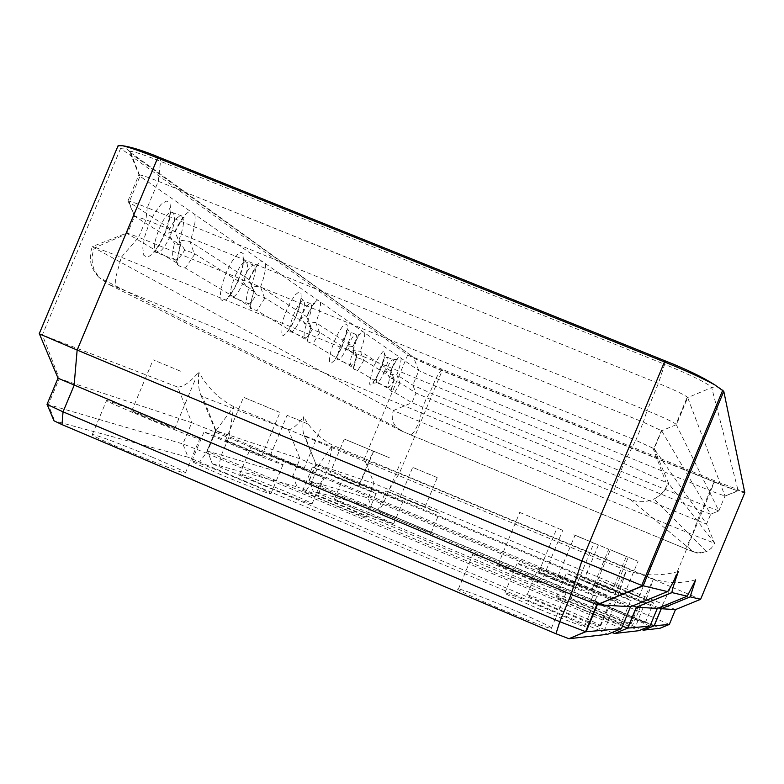 <?xml version="1.0" encoding="UTF-8"?>
<svg xmlns="http://www.w3.org/2000/svg" width="784" height="784" viewBox="0 0 784 784"><rect width="100%" height="100%" fill="white"/><g stroke="black" fill="none" stroke-linecap="round" stroke-linejoin="round"><path stroke-width="0.59" stroke-dasharray="3.92 2.94" d="M519.625 512.383L562.736 530.337L519.625 512.383M180.467 371.175L153.154 359.817L180.467 371.175M497.899 564.647C493.254 563.49 536.932 581.914 540.94 582.796L522.036 574.153L497.899 564.647M159.328 421.674L173.93 428.436C168.384 426.819 129.674 410.698 131.771 410.875L159.328 421.674M524.908 574.633C554.66 587.236 568.312 593.478 565.862 593.361C556.493 591.195 460.257 550.525 472.928 554.112C480.112 556.317 497.438 563.157 524.908 574.633M166.237 423.87C138.621 412.237 106.673 399.703 106.575 400.497C102.312 400.389 198.93 440.324 199.646 438.971C199.381 438.197 188.238 433.16 166.237 423.87M57.987 378.211L191.757 422.703L182.878 443.92L188.101 457.209L54.008 420.802M39.21 333.788L177.752 387.11L191.757 422.703L214.973 432.013L206.172 453.064L182.878 443.92L48.343 404.593L54.645 420.9M47.138 404.515L48.343 404.593L59.261 378.535L42.365 334.915L120.609 148.382L118.1 145.706M510.717 608.796C540.421 621.516 553.945 628.072 551.289 628.464C541.509 627.269 445.39 586.246 458.464 588.882C465.823 590.656 483.238 597.29 510.717 608.796M152.292 457.18C124.705 445.469 92.581 433.356 92.277 434.62C87.632 435.443 184.338 475.222 185.436 472.958C185.328 471.801 174.273 466.549 152.292 457.18M678.346 571.516C660.765 576.279 643.458 575.956 626.426 570.546L612.529 598.79L598.79 630.12L188.101 457.209M598.79 630.12L607.708 634.276M221.402 474.888C201.939 466.607 192.08 462.011 191.825 461.1C193.109 459.561 276.301 494.047 270.843 493.842C265.394 492.666 248.91 486.354 221.402 474.888M540.372 609.57C563.872 619.399 578.533 625.064 584.354 626.563C594.429 628.65 510.639 593.125 504.896 592.861C503.789 593.429 515.607 598.996 540.372 609.57M180.144 244.843L174.499 243.608C172.088 252.37 172.029 257.701 174.293 259.602L175.342 259.876C177.978 259.573 181.104 256.27 184.71 249.978L194.177 253.418L253.918 290.884L248.361 289.727C246.147 297.332 245.902 301.899 247.636 303.408L248.273 303.594C250.37 303.388 253.016 300.399 256.221 294.627L264.375 297.548L311.023 326.81L305.936 325.664C303.888 332.396 303.545 336.375 304.898 337.61L305.319 337.737C307.024 337.581 309.308 334.856 312.159 329.554L319.323 332.093L356.759 355.573L352.065 354.466C350.174 360.493 349.762 364.031 350.85 365.06L351.144 365.158C352.565 365.021 354.554 362.512 357.122 357.631L363.502 359.866L394.205 379.123L389.864 378.064C388.1 383.523 387.659 386.698 388.55 387.58L394.048 380.681L399.801 382.68L416.01 393.019L426.682 397.743L701.455 510.747L697.378 520.566L411.972 402.702L394.685 392.431L391.481 391.481L391.01 390.246L357.788 370.499L353.966 369.225L353.349 367.863L312.836 343.794L308.122 341.961L307.367 340.55L256.897 310.562L252.046 309.131L249.998 306.466L185.367 268.059C180.604 267.148 177.605 265.364 176.4 262.728L180.144 244.843L134.623 216.247L129.086 202.223L139.983 176.243L138.827 175.038C139.885 174.469 146.373 176.557 158.309 181.32L658.413 383.366L664.665 364.305L160.534 161.347C137.063 152.125 126.91 149.303 130.066 152.89L129.703 151.341L126.577 148.901L123.362 148.107L120.609 148.382L407.739 354.878C412.609 357.818 424.095 363.031 442.205 370.528L714.518 481.895L671.016 586.795L399.301 473.467L304.172 435.532C302.634 431.915 302.467 425.663 303.673 416.765C297.42 425.055 292.344 429.397 288.453 429.799L202.595 396.694L200.929 395.332C198.675 390.422 197.96 382.661 198.773 372.067C190.443 381.965 183.436 386.973 177.752 387.11M613.666 597.976L616.645 599.231L626.426 570.546L233.71 406.68C218.726 398.782 207.084 387.247 198.773 372.067M630.512 606.777L214.973 432.013L233.71 406.68L229.104 436.688L215.463 430.651L216.051 430.808L207.554 451.123L212.288 463.814L207.554 451.123L292.804 476.045L297.107 486.864L212.572 463.863M573.8 534.776L593.86 543.126L573.8 534.776M279.525 412.257L243.55 397.282L279.525 412.257M555.141 579.68L538.637 572.261C541.225 572.751 579.807 588.99 575.348 587.716L555.141 579.68M261.307 455.857L261.787 455.984C264.11 456.376 225.821 440.481 225.341 440.853L261.307 455.857M552.936 579.307L596.732 596.751C606.512 599.544 522.644 564.245 517.195 563.265C516.235 563.48 528.151 568.831 552.936 579.307M233.769 445.302L203.997 432.013C204.977 431.171 288.14 465.696 282.965 464.794C277.673 463.256 261.278 456.758 233.769 445.302M621.447 628.65L603.543 620.438L206.172 453.064L199.773 461.756M613.46 597.888L229.104 436.688L220.529 457.199L206.956 451.006L215.463 430.651M695.663 579.817C681.414 583.688 667.351 583.414 653.474 579.013L332.436 445.116C320.107 438.628 310.523 429.181 303.673 416.765M657.296 608.472L642.508 601.985L635.236 619.507L311.091 483.297L318.245 466.157L332.436 445.116L327.653 469.263L645.222 602.269L653.474 579.013L642.508 601.985L299.998 458.797L216.051 430.808L202.595 396.694M612.265 550.593L628.249 557.248L612.265 550.593M373.429 451.163L344.294 439.03L373.429 451.163M597.271 586.706L583.61 580.67L613.343 593.155L597.271 586.706M358.719 486.433L329.594 474.271L358.719 486.433M595.85 586.471L630.689 600.446C637.059 602.269 569.419 573.878 566.273 573.408L595.85 586.471M337.884 478.348L312.434 467.137C313.482 466.754 380.23 494.547 376.055 493.616L337.884 478.348M649.965 626.142L635.236 619.507L631.502 627.347L306.27 490.47L311.091 483.297L292.804 476.045L299.998 458.797L288.453 429.799M585.766 610.756L620.732 624.436C627.288 625.799 559.707 597.281 556.366 597.261C556.072 597.81 565.872 602.308 585.766 610.756M306.27 490.47L297.107 486.864M327.937 502.201C311.287 495.145 302.849 491.284 302.634 490.637C303.869 489.804 370.626 517.597 366.255 517.126C362.179 516.127 349.409 511.148 327.937 502.201M631.502 627.347L638.852 630.699M632.835 605.826L616.645 599.231L604.729 629.621L611.951 632.541M604.729 629.621L589.627 623.241M589.156 623.045L212.288 463.814M284.131 490.97C259.337 480.631 244.53 474.928 239.737 473.859C234.994 473.595 310.591 505.004 312.052 503.906C311.963 503.142 302.653 498.83 284.131 490.97M567.146 610.266C589.96 619.977 600.956 625.103 600.132 625.652C595.105 625.318 518.92 593.057 527.171 594.762C532.12 596.026 545.448 601.201 567.146 610.266M649.769 566.077L651.073 566.616M437.158 477.564L412.678 467.372L437.158 477.564M625.603 591.44L638.931 596.81L625.603 591.44M424.83 507.179L400.35 496.948L424.83 507.179M624.613 591.273L653.513 602.925C658.07 604.248 601.377 580.493 599.417 580.258L624.613 591.273M408.16 500.653L385.973 490.97C386.786 490.725 442.666 514.02 439.314 513.197L408.16 500.653M700.612 599.309L671.016 586.795L662.911 604.15L374.125 483.512L316.187 464.197L309.239 480.847L313.247 491.264L309.239 480.847L368.068 498.036L371.724 507.16L313.394 491.294M675.475 609.609L662.911 604.15L656.806 618.88L368.068 498.036L374.125 483.512L364.305 459.042L407.739 354.878L408.925 354.721L413.344 357.22L131.036 153.644L139.983 176.243L418.852 370.626L435.914 378.309L710.088 490.637L714.136 482.023L690.224 472.242M616.195 611.549L645.183 623.006C649.877 623.995 593.214 600.152 591.116 600.24L616.195 611.549M669.32 624.446L656.806 618.88L653.738 625.465L371.724 507.16M399.84 520.635L377.761 510.688C378.692 510.129 434.581 533.443 431.092 532.944L399.84 520.635M653.738 625.465L659.981 628.268M744.761 492.773C742.242 492.666 732.168 489.04 714.518 481.895L714.792 480.798L714.136 482.023C728.395 487.785 736.401 490.657 738.146 490.637L711.686 387.57L687.686 397.606L687.254 397.086C683.354 394.234 673.74 389.658 658.413 383.366L647.074 410.659L147.255 207.672L158.309 181.32L160.534 161.347L160.063 157.653M658.844 607.835L645.222 602.269L635.422 627.014L641.665 629.542M635.422 627.014L629.376 624.466M629.209 624.397L313.247 491.264M369.607 512.883L334.415 499.114C330.446 498.624 392.549 524.506 393.676 523.82L369.607 512.883M603.425 611.216C621.996 619.086 631.218 623.29 631.1 623.829C628.17 623.799 565.313 597.281 571.085 598.525L603.425 611.216M610.285 549.711L638.058 561.275L610.285 549.711L596.438 583.071L624.182 594.703L596.467 583.08M389.325 457.719L373.223 451.025L389.325 457.719M375.722 490.353L359.533 483.865L375.722 490.353M612.539 589.254L640.361 601.504C637.598 601.063 574.701 574.672 580.307 576.309L612.539 589.254M378.613 491.274L343.549 477.211C339.746 476.329 401.839 502.201 402.809 501.897L378.613 491.274M650.642 624.525L632.453 617.047M632.286 616.979L308.935 480.778M319.108 493.93L320.656 486.051L327.653 469.263L315.874 464.108L305.005 436.188M574.966 535.168L608.766 549.241L574.966 535.168M307.367 423.752L287.091 415.324L307.367 423.752M558.051 575.897L591.812 590.078L558.051 575.897M290.805 463.403L303.408 469.067L270.402 455.288L290.805 463.403M578.249 583.531C601.083 593.165 612.157 598.104 611.461 598.359C606.679 597.428 530.435 565.362 538.441 567.655L578.249 583.531M295.068 464.755L250.88 447.194C246.382 446.351 321.959 477.77 323.175 477.25L295.068 464.755M622.457 626.22L593.38 614.195M592.92 613.999L220.529 457.199L219.059 466.95M184.71 249.978L178.909 240.051L189.934 241.452L248.969 279.516L242.56 280.476L248.361 289.727M176.4 262.728L127.351 233.593L134.623 216.247L128.36 201.713L174.93 231.79L167.874 233.044L174.499 243.608M401.065 358.229C401.163 361.738 399.752 367.275 396.831 374.83L412.805 385.13L429.897 392.735L703.993 505.337L710.088 490.637L724.975 496.056L739.782 490.274L714.792 480.798L442.068 369.274L441.049 370.322C426.633 364.354 417.509 360.209 413.687 357.896L418.852 370.626L412.805 385.13L416.01 393.019L411.972 402.702L393.352 410.571L94.364 247.95L127.351 233.593L126.959 232.975L92.345 246.558L94.364 247.95C91.483 255.123 91.375 262.258 94.021 269.353L98.96 277.438C90.395 268.481 88.19 258.181 92.345 246.558M357.122 357.631L352.878 350.526L360.287 351.271L390.648 370.842L385.62 371.322L389.864 378.064M312.159 329.554L307.495 321.705L315.815 322.606L352.829 346.469L347.41 347.057L352.065 354.466M265.296 263.591C266.041 268.814 264.453 276.605 260.543 286.973L306.642 316.697L300.772 317.432L305.936 325.664M320.44 302.026C320.881 306.524 319.343 313.394 315.825 322.606L319.323 332.093M194.755 214.414C195.951 220.618 194.354 229.634 189.944 241.452L194.177 253.418M364.717 332.896C364.962 336.846 363.482 342.971 360.287 351.271L363.502 359.866M394.048 380.681L390.148 374.193L396.822 374.83L399.801 382.68M256.221 294.627L251.047 285.856L260.533 286.964L264.375 297.548M134.172 215.943L145.951 219.755L643.311 422.174L647.074 410.659C662.402 416.97 672.055 421.459 676.024 424.134L687.254 397.086M128.36 201.713L127.89 201.125C128.88 200.704 135.338 202.889 147.255 207.672L145.951 219.755L138.621 237.258L126.959 232.975M614.342 492.479L118.227 287.875C116.081 286.67 115.268 283.132 115.797 277.262L121.295 257.26L623.77 463.393L668.723 483.63C665.724 490.588 660.804 495.713 653.964 498.996L652.847 499.486C645.359 502.446 637.892 502.456 630.424 499.516L614.342 492.479C613.852 491.94 614.489 488.893 616.273 483.336L623.77 463.393L635.795 440.285L654.199 448.771L706.6 524.075L710.696 514.206L718.84 510.864L703.993 505.337L701.455 510.747L710.696 514.216L661.667 430.779L643.311 422.174L635.795 440.285L138.621 237.258L121.295 257.26L93.09 246.588M630.424 499.516L693.566 551.926L685.628 548.751L692.282 534.561L714.616 543.263L668.723 483.63L654.199 448.771L661.667 430.779L676.484 424.595L687.686 397.606L724.975 496.027L718.84 510.845L676.024 424.134M744.8 492.695L744.026 491.735L738.156 490.578L724.975 496.056M668.458 524.721L692.282 534.561L697.378 520.566L706.6 524.075L714.616 543.263L711.362 548.232L706.511 551.671C688.558 554.121 702.248 553.582 685.677 548.751L662.47 539.147L685.628 548.751M667.155 524.182L393.352 410.571L392.235 414.814L392.323 419.195L393.264 422.556L396.106 427.113L98.96 277.438L108.613 284.308L118.227 287.875M238.326 280.545L242.109 269.706L243.981 260.219L243.559 253.918L240.894 252.085L236.484 255.153L231.211 262.571L226.125 272.852L222.274 283.916L220.441 293.51L220.97 299.694L223.734 301.281L228.164 298.028L233.358 290.629L238.326 280.545M380.397 370.028C387.688 346.077 385.512 344.715 373.89 365.922C366.657 389.913 368.833 391.275 380.397 370.028M342.294 346.028L347.185 329.907L347.224 325.095L345.499 323.919L342.353 326.644L338.404 332.769L334.435 341.079L331.26 349.88L329.515 357.396L329.545 362.13L331.328 363.159L334.494 360.317L338.404 354.201L342.294 346.028M164.777 234.22L169.001 221.833L170.873 210.847L170.01 203.419L166.551 201.037L161.132 204.271L154.83 212.552L148.911 224.224L144.619 236.915L142.796 248.028L143.805 255.31L147.402 257.377L152.831 253.908L159.025 245.637L164.777 234.22M295.94 316.834L299.37 307.21L301.193 298.851L301.046 293.392L298.929 291.942L295.245 294.833L290.727 301.546L286.268 310.738L282.779 320.538L280.986 328.966L281.211 334.337L283.406 335.591L287.111 332.563L291.579 325.86L295.94 316.834M139.385 175.792L130.066 152.89L131.036 153.644L130.458 152.449L413.344 357.22L442.068 369.274L442.205 370.528L399.301 473.467L389.129 489.588L383.102 504.043L379.26 510.149M253.889 290.962L248.891 279.457C253.595 269.284 257.877 263.169 261.729 261.101M180.545 244.853L174.793 231.692C180.232 220.118 185.338 213.277 190.11 211.18M394.205 379.172L390.618 370.822C393.96 363.374 396.812 358.729 399.164 356.906M356.749 355.622L352.79 346.44C356.485 338.257 359.699 333.21 362.424 331.289M311.013 326.869L306.593 316.658C310.729 307.583 314.404 302.056 317.608 300.056M307.495 321.705L307.661 321.322C311.699 310.846 312.581 304.907 310.288 303.535C307.691 304.172 304.515 308.808 300.772 317.432M178.909 240.051L179.115 239.561C184.397 225.459 184.926 217.57 180.702 215.904C176.733 216.874 172.451 222.587 167.874 233.044M352.878 350.526L353.025 350.183C356.642 340.873 357.563 335.591 355.789 334.356C353.623 334.925 350.83 339.158 347.41 347.057M390.148 374.193L390.285 373.88C393.568 365.501 394.499 360.748 393.088 359.631C391.245 360.16 388.766 364.05 385.62 371.322M251.047 285.856L251.223 285.435C255.8 273.42 256.574 266.648 253.526 265.119C250.351 265.874 246.695 270.99 242.56 280.476M410.914 434.973L401.614 431.004L396.106 427.113L402.947 431.563L411.081 435.022L661.167 538.608L410.914 434.973L414.383 431.612L419.313 421.802L422.664 407.386L426.682 397.743L429.897 392.735L435.914 378.309L441.049 370.322L688.92 471.703M300.615 318.441C296.911 326.869 293.765 331.367 291.187 331.936L290.746 331.799C286.219 330.182 298.41 299.606 303.183 300.635C305.505 302.026 304.653 307.965 300.615 318.441M170.197 235.935C165.64 246.186 161.377 251.723 157.417 252.546L156.339 252.262C149.244 249.459 163.778 211.513 171.686 212.248C175.959 213.934 175.469 221.833 170.197 235.935M346.646 347.567C343.274 355.279 340.511 359.386 338.365 359.895L338.061 359.797C334.317 358.533 345.519 330.73 349.37 331.73C351.173 332.984 350.272 338.257 346.646 347.567M384.464 371.489C381.367 378.584 378.907 382.367 377.094 382.847L376.879 382.768C373.733 381.759 384.062 356.289 387.227 357.239C388.668 358.366 387.747 363.119 384.464 371.489M363.845 360.258L357.788 370.499M353.349 367.863L356.583 355.691M391.01 390.246L394.078 379.25M400.095 383.023L394.685 392.431M194.814 254.065L185.367 268.059M249.998 306.466L253.604 290.991M264.884 298.077L256.897 310.562M307.367 340.55L310.797 326.928M319.735 332.543L312.836 343.794M693.566 551.926L699.73 553.151L706.511 551.671L653.964 498.996C660.569 495.635 665.214 490.314 667.919 483.032M401.614 431.004L108.613 284.308M243.354 282.22C239.257 291.481 235.621 296.45 232.466 297.107L231.809 296.92C226.204 294.813 239.522 260.896 245.578 261.876C248.665 263.434 247.92 270.206 243.354 282.22M665.489 361.003L664.665 364.305C692.546 375.81 708.226 383.572 711.686 387.57L714.89 386.826L718.154 387.159L721.123 388.55L723.789 391.343M540.94 582.796L562.736 530.337M498.056 564.676L519.772 512.442M174.724 428.632L196.049 377.663M131.771 410.875L153.154 359.817M551.289 628.464L565.862 593.361M458.464 588.882L472.928 554.112M185.436 472.958L199.646 438.971M92.277 434.62L106.575 400.497M575.348 587.716L593.86 543.126M538.637 572.261L557.11 527.818M261.787 455.984L279.976 412.443M225.341 440.853L243.55 397.282M584.354 626.563L596.732 596.751M504.896 592.861L517.195 563.265M270.843 493.842L282.965 464.794M191.825 461.1L203.997 432.013M613.343 593.155L628.249 557.248M583.61 580.67L598.486 544.851M358.954 486.492L373.654 451.251M329.594 474.271L344.294 439.03M620.732 624.436L630.689 600.446M556.366 597.261L566.273 573.408M366.255 517.126L376.055 493.616M302.634 490.637L312.434 467.137M638.931 596.81L651.406 566.754M613.97 586.354L626.416 556.356M424.967 507.209L437.296 477.623M400.35 496.948L412.678 467.372M645.183 623.006L653.513 602.925M591.116 600.24L599.417 580.258M431.092 532.944L439.314 513.197M377.761 510.688L385.973 490.97M624.182 594.703L638.058 561.275M386.875 495.253L400.565 462.403M359.533 483.865L373.223 451.025M315.903 464.108L304.172 435.532M315.874 464.108L308.916 480.778M631.1 623.829L640.361 601.504M571.085 598.525L580.307 576.309M393.676 523.82L402.809 501.897M334.415 499.114L343.549 477.211M591.812 590.078L608.766 549.241M558.11 575.907L575.025 535.198M303.761 469.165L320.44 429.201M270.402 455.288L287.091 415.324M215.522 430.651L200.929 395.332M600.132 625.652L611.461 598.359M527.171 594.762L538.441 567.655M312.052 503.906L323.175 477.25M239.737 473.859L250.88 447.194M306.711 316.814C312.326 306.24 314.982 301.82 314.688 303.575L310.288 303.535L303.183 300.635L300.419 296.626C302.105 295.49 300.566 302.183 295.793 316.707C288.639 332.269 285.944 332.534 286.915 331.857L291.187 331.936L305.319 337.737L308.122 341.961M175.038 232.093C179.859 222.823 182.995 217.776 184.436 216.952L171.686 212.248L169.109 208.387C168.874 208.613 173.607 208.025 164.464 233.946C159.662 243.971 156.124 249.831 153.84 251.546L175.342 259.876L178.095 263.963C176.165 266.442 176.988 260.063 180.575 244.814M352.878 346.548C358.464 335.983 360.914 331.848 360.209 334.141L355.789 334.356L349.37 331.73L346.665 327.781L346.116 334.18L342.187 345.94C336.532 357.141 333.817 361.845 334.062 360.062L338.365 359.895L351.144 365.158L353.956 369.225M390.687 370.901C395.508 361.551 397.762 357.671 397.439 359.248L393.088 359.631L387.227 357.239C384.64 354.652 383.778 353.368 384.63 353.388C384.346 353.045 386.786 352.878 380.318 369.96C375.761 379.427 373.262 383.837 372.841 383.18L377.094 382.847L388.766 387.649L391.481 391.481M249.067 279.702C254.692 269.128 257.593 264.414 257.75 265.551L253.526 265.119L245.578 261.876L242.815 257.887C242.325 258.318 246.686 256.045 238.111 280.368C230.976 296.009 227.458 297.352 228.389 296.666L232.466 297.107L248.273 303.594L251.154 307.808C249.528 310.611 250.429 305.005 253.879 290.991M356.759 355.573L352.829 346.469M394.205 379.123L390.648 370.842M180.594 244.755L174.93 231.79M253.918 290.884L248.969 279.516M311.023 326.81L306.642 316.697M127.89 201.125L138.827 175.038M710.696 514.216L718.84 510.864M356.72 355.701L353.692 368.421M394.176 379.25L391.255 390.618M310.983 326.928C308.631 333.935 307.612 338.786 307.926 341.471M133.888 215.61L126.596 232.995M661.392 430.514L653.915 448.526M652.935 447.948L665.753 481.837"/><path stroke-width="1.18" d="M118.1 145.706L122.51 145.736C129.527 147.333 141.247 151.41 157.662 157.986L664.479 361.943L581.836 560.932L571.144 594.38L57.987 378.211L47.02 404.358L63.043 411.835L61.995 424.605L54.008 420.802L47.138 404.515M122.51 145.736C131.183 146.922 143.354 150.753 159.034 157.231L157.662 157.986L77.146 350.056L581.836 560.932L641.743 585.432L667.527 591.597L630.512 606.777L597.134 604.66L571.144 594.38L559.796 621.702L63.043 411.835L74.098 385.444L77.146 350.056L39.2 333.798L118.139 145.608M596.83 604.572L585.579 631.679L559.796 621.702L555.964 633.746L61.995 424.605M585.579 631.679L568.959 638.705L585.795 631.728M555.964 633.746L568.959 638.705M658.844 607.835L661.245 608.717L690.136 596.849L700.612 599.319L744.8 492.695L723.789 391.343L715.018 385.013C702.934 378.398 686.088 370.714 664.479 361.943L665.489 361.003M630.512 606.777L621.447 628.65L586.089 631.757L597.33 604.689L643.076 585.893L723.789 391.343M621.447 628.65L607.708 634.276L569.115 638.715M667.527 591.597C669.252 589.725 672.858 583.031 678.346 571.516C674.309 582.904 672.162 589.921 671.898 592.567L687.245 596.203L695.663 579.817L690.136 596.849M632.835 605.826L636.559 607.159L627.876 628.082L649.965 626.142L638.852 630.699L614.725 633.472L627.768 628.072L614.725 633.472M671.976 592.635L636.559 607.159L657.296 608.472L649.965 626.142M611.951 632.541L614.666 633.462M651.073 566.616L649.769 566.077M690.165 596.879L661.275 608.717L675.465 609.609L669.32 624.446L659.981 628.268L643.478 630.16L654.15 625.769L669.32 624.446M700.612 599.309L675.465 609.609M641.665 629.542L643.448 630.16L654.209 625.769L661.275 608.717M650.642 624.525L654.15 625.769M622.457 626.22L627.768 628.072M668.458 524.721L667.155 524.182M687.245 596.203L657.296 608.472M662.46 539.157L661.157 538.618L662.47 539.147M690.224 472.242L688.92 471.703M715.018 385.013C702.542 377.055 685.941 369.019 665.204 360.885L160.063 157.653M58.045 378.192L39.445 333.945M597.134 604.66L642.704 585.775M641.743 585.432L722.799 390.05M661.186 608.698L654.111 625.759M636.481 607.149L671.898 592.567M636.373 607.12L627.69 628.062"/></g></svg>
